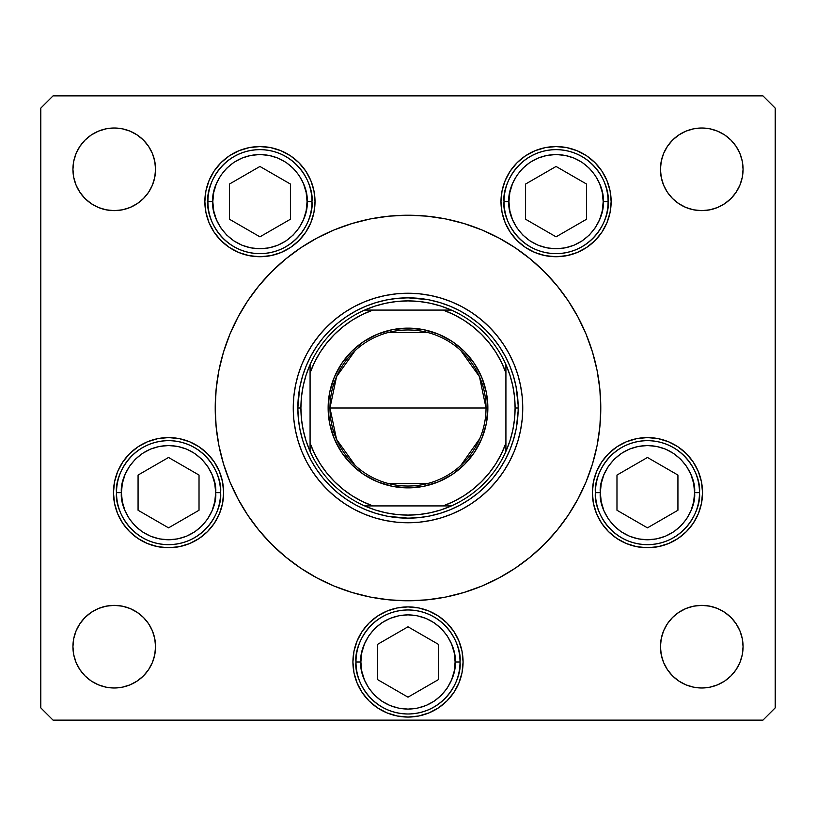 <?xml version="1.0" encoding="UTF-8"?>
<svg xmlns="http://www.w3.org/2000/svg" width="816" height="816" viewBox="0 0 816 816"><rect width="100%" height="100%" fill="white"/><g stroke="black" fill="none" stroke-linecap="round" stroke-linejoin="round"><path stroke-width="1.22" d="M460.938 222.625L445.607 218.923L460.938 222.625L445.607 218.923L426.901 216.148L408 215.22L389.099 216.148L370.393 218.923L352.043 223.523L334.223 229.898L317.128 237.986L300.9 247.707L285.702 258.978L271.687 271.687L258.978 285.702L247.707 300.9L237.986 317.128L244.29 306.204M367.302 219.565L352.043 223.523M216.485 385.968L218.209 374.218L216.148 389.099L215.22 408A192.78 192.78 0 0 1 408 215.22A192.78 192.78 0 0 1 600.78 408A192.78 192.78 0 0 0 577.993 317.087M355.062 593.375L370.393 597.077L355.062 593.375L370.393 597.077L389.099 599.852L408 600.78L426.901 599.852L445.607 597.077L463.957 592.477L481.777 586.102L498.872 578.014L515.1 568.293L530.298 557.022L544.313 544.313L557.022 530.298L568.293 515.1L578.014 498.872L571.71 509.796M448.698 596.435L463.957 592.477M599.515 430.032L597.791 441.782L599.852 426.901L600.78 408A192.78 192.78 0 0 1 408 600.78A192.78 192.78 0 0 1 215.22 408A192.78 192.78 0 0 0 238.007 498.913M238.007 317.087A192.78 192.78 0 0 0 215.22 408L216.148 426.901L218.923 445.607L223.523 463.957L229.898 481.777L224.971 468.527L229.898 481.777L237.986 498.872L247.707 515.1L258.978 530.298L271.687 544.313L285.702 557.022L300.9 568.293L317.128 578.014L334.223 586.102L352.043 592.477L370.393 597.077M577.993 498.913A192.78 192.78 0 0 0 600.78 408L599.852 389.099L597.077 370.393L592.477 352.043L586.102 334.223L591.029 347.473L586.102 334.223L578.014 317.128L568.293 300.9L557.022 285.702L544.313 271.687L530.298 258.978L515.1 247.707L498.872 237.986L481.777 229.898L463.957 223.523L445.607 218.923M218.209 374.218L216.148 389.099L218.209 374.218M597.791 441.782L599.852 426.901L597.791 441.782M514.06 451.819A114.75 114.75 0 0 0 522.75 408.01A114.75 114.75 0 0 1 408 522.75A114.75 114.75 0 0 1 293.25 408A114.75 114.75 0 0 0 301.94 451.819M302.022 452.013A114.75 114.75 0 0 0 306.734 461.968M306.867 462.213A114.75 114.75 0 0 0 319.25 480.736M319.342 480.859A114.75 114.75 0 0 0 335.141 496.658M335.264 496.75A114.75 114.75 0 0 0 353.787 509.133M354.032 509.266A114.75 114.75 0 0 0 363.987 513.978M364.181 514.06A114.75 114.75 0 0 0 451.819 514.06M452.013 513.978A114.75 114.75 0 0 0 461.968 509.266M462.213 509.133A114.75 114.75 0 0 0 480.736 496.75M480.859 496.658A114.75 114.75 0 0 0 496.658 480.859M496.75 480.736A114.75 114.75 0 0 0 509.133 462.213M509.266 461.968A114.75 114.75 0 0 0 513.978 452.013M568.364 301.002A192.78 192.78 0 0 0 514.998 247.636M498.913 238.007A192.78 192.78 0 0 0 317.087 238.007M301.002 247.636A192.78 192.78 0 0 0 247.636 301.002M315.017 201.644A55.08 55.08 0 0 1 259.937 256.724A55.08 55.08 0 0 1 204.857 201.644L205.918 190.893L209.049 180.56L214.139 171.044L220.993 162.69L229.337 155.846L238.864 150.756L249.196 147.625L259.937 146.564L270.688 147.625L281.02 150.756L290.537 155.846L298.891 162.69L305.735 171.044L310.825 180.56L313.966 190.893L315.017 201.644L313.966 212.384L310.825 222.717L305.735 232.244L298.891 240.587L290.537 247.442L281.02 252.532L270.688 255.663L259.937 256.724L249.196 255.663L238.864 252.532L229.337 247.442L220.993 240.587L214.139 232.244L209.049 222.717L205.918 212.384L204.857 201.644A55.08 55.08 0 0 1 259.937 146.564A55.08 55.08 0 0 1 315.017 201.644M611.143 201.644A55.08 55.08 0 0 1 556.063 256.724A55.08 55.08 0 0 1 500.983 201.644L502.034 190.893L505.175 180.56L510.265 171.044L517.109 162.69L525.463 155.846L534.98 150.756L545.312 147.625L556.063 146.564L566.804 147.625L577.136 150.756L586.663 155.846L595.007 162.69L601.861 171.044L606.951 180.56L610.082 190.893L611.143 201.644L610.082 212.384L606.951 222.717L601.861 232.244L595.007 240.587L586.663 247.442L577.136 252.532L566.804 255.663L556.063 256.724L545.312 255.663L534.98 252.532L525.463 247.442L517.109 240.587L510.265 232.244L505.175 222.717L502.034 212.384L500.983 201.644A55.08 55.08 0 0 1 556.063 146.564A55.08 55.08 0 0 1 611.143 201.644M702.535 492.66A55.08 55.08 0 0 1 647.455 547.74A55.08 55.08 0 0 1 592.375 492.66L593.436 481.919L596.567 471.587L601.657 462.06L608.512 453.716L616.855 446.862L626.372 441.772L636.704 438.641L647.455 437.58L658.196 438.641L668.528 441.772L678.055 446.862L686.399 453.716L693.253 462.06L698.343 471.587L701.474 481.919L702.535 492.66L701.474 503.401L698.343 513.733L693.253 523.26L686.399 531.604L678.055 538.458L668.528 543.548L658.196 546.679L647.455 547.74L636.704 546.679L626.372 543.548L616.855 538.458L608.512 531.604L601.657 523.26L596.567 513.733L593.436 503.401L592.375 492.66A55.08 55.08 0 0 1 647.455 437.58A55.08 55.08 0 0 1 702.535 492.66M463.08 661.98A55.08 55.08 0 0 1 408 717.06A55.08 55.08 0 0 1 352.92 661.98L353.981 651.239L357.112 640.907L362.202 631.38L369.056 623.036L377.4 616.182L386.927 611.092L397.259 607.961L408 606.9L418.741 607.961L429.073 611.092L438.6 616.182L446.944 623.036L453.798 631.38L458.888 640.907L462.019 651.239L463.08 661.98L462.019 672.721L458.888 683.053L453.798 692.58L446.944 700.924L438.6 707.778L429.073 712.868L418.741 715.999L408 717.06L397.259 715.999L386.927 712.868L377.4 707.778L369.056 700.924L362.202 692.58L357.112 683.053L353.981 672.721L352.92 661.98A55.08 55.08 0 0 1 408 606.9A55.08 55.08 0 0 1 463.08 661.98M223.625 492.66A55.08 55.08 0 0 1 168.545 547.74A55.08 55.08 0 0 1 113.465 492.66L114.526 481.919L117.657 471.587L122.747 462.06L129.601 453.716L137.945 446.862L147.472 441.772L157.804 438.641L168.545 437.58L179.296 438.641L189.628 441.772L199.145 446.862L207.488 453.716L214.343 462.06L219.433 471.587L222.564 481.919L223.625 492.66L222.564 503.401L219.433 513.733L214.343 523.26L207.488 531.604L199.145 538.458L189.628 543.548L179.296 546.679L168.545 547.74L157.804 546.679L147.472 543.548L137.945 538.458L129.601 531.604L122.747 523.26L117.657 513.733L114.526 503.401L113.465 492.66A55.08 55.08 0 0 1 168.545 437.58A55.08 55.08 0 0 1 223.625 492.66M736.103 623.73L739.928 630.87L742.274 638.622L743.07 646.68A41.31 41.31 0 0 1 701.76 687.99A41.31 41.31 0 0 1 660.45 646.68L661.246 638.622L663.592 630.87L667.417 623.73L672.547 617.467L678.81 612.337L685.95 608.512L693.702 606.166L701.76 605.37L709.818 606.166L717.57 608.512L724.71 612.337L730.973 617.467L736.103 623.73L739.928 630.87L742.274 638.622L743.07 646.68L742.274 654.738L739.928 662.49L736.103 669.63L730.973 675.893L724.71 681.023L717.57 684.848L709.818 687.194L701.76 687.99L693.702 687.194L685.95 684.848L678.81 681.023L672.547 675.893L667.417 669.63L663.592 662.49L661.246 654.738L660.45 646.68L661.246 638.622L663.592 630.87L667.417 623.73M155.55 169.32A41.31 41.31 0 0 1 114.24 210.63A41.31 41.31 0 0 1 72.93 169.32L73.726 161.262L76.072 153.51L79.897 146.37L85.027 140.107L91.29 134.977L98.43 131.152L106.182 128.806L114.24 128.01L122.298 128.806L130.05 131.152L137.19 134.977L143.453 140.107L148.583 146.37L152.408 153.51L154.754 161.262L155.55 169.32L154.754 177.378L152.408 185.13L148.583 192.27L143.453 198.533L137.19 203.663L130.05 207.488L122.298 209.834L114.24 210.63L106.182 209.834L98.43 207.488L91.29 203.663L85.027 198.533L79.897 192.27L76.072 185.13L73.726 177.378L72.93 169.32A41.31 41.31 0 0 1 114.24 128.01A41.31 41.31 0 0 1 155.55 169.32L154.754 177.378L152.408 185.13L148.583 192.27M743.07 169.32A41.31 41.31 0 0 1 701.76 210.63A41.31 41.31 0 0 1 660.45 169.32L661.246 161.262L663.592 153.51L667.417 146.37L672.547 140.107L678.81 134.977L685.95 131.152L693.702 128.806L701.76 128.01L709.818 128.806L717.57 131.152L724.71 134.977L730.973 140.107L736.103 146.37L739.928 153.51L742.274 161.262L743.07 169.32L742.274 177.378L739.928 185.13L736.103 192.27L730.973 198.533L724.71 203.663L717.57 207.488L709.818 209.834L701.76 210.63L693.702 209.834L685.95 207.488L678.81 203.663L672.547 198.533L667.417 192.27L663.592 185.13L661.246 177.378L660.45 169.32A41.31 41.31 0 0 1 701.76 128.01A41.31 41.31 0 0 1 743.07 169.32L742.274 177.378L739.928 185.13L736.103 192.27M148.583 623.73L152.408 630.87L154.754 638.622L155.55 646.68A41.31 41.31 0 0 1 114.24 687.99A41.31 41.31 0 0 1 72.93 646.68L73.726 638.622L76.072 630.87L79.897 623.73L85.027 617.467L91.29 612.337L98.43 608.512L106.182 606.166L114.24 605.37L122.298 606.166L130.05 608.512L137.19 612.337L143.453 617.467L148.583 623.73L152.408 630.87L154.754 638.622L155.55 646.68L154.754 654.738L152.408 662.49L148.583 669.63L143.453 675.893L137.19 681.023L130.05 684.848L122.298 687.194L114.24 687.99L106.182 687.194L98.43 684.848L91.29 681.023L85.027 675.893L79.897 669.63L76.072 662.49L73.726 654.738L72.93 646.68L73.726 638.622L76.072 630.87L79.897 623.73M40.8 707.88L40.8 108.12L40.8 707.88L53.04 720.12L762.96 720.12L53.04 720.12L40.8 707.88M775.2 108.12L775.2 707.88L775.2 108.12L762.96 95.88L53.04 95.88L762.96 95.88L775.2 108.12M355.062 222.625L370.393 218.923L355.062 222.625M448.698 219.565L463.957 223.523L448.698 219.565M460.938 593.375L445.607 597.077L460.938 593.375M367.302 596.435L352.043 592.477L367.302 596.435M762.96 720.12L775.2 707.88L762.96 720.12M53.04 95.88L40.8 108.12L53.04 95.88M242.648 507.113L237.986 498.872M573.352 308.887L578.014 317.128M137.19 203.663L130.05 207.488L122.298 209.834L114.24 210.63L106.182 209.834L98.43 207.488L91.29 203.663M79.897 192.27L76.072 185.13L73.726 177.378L72.93 169.32M76.072 153.51L79.897 146.37M122.298 128.806L130.05 131.152L137.19 134.977M148.583 146.37L152.408 153.51M663.592 153.51L667.417 146.37M709.818 128.806L717.57 131.152L724.71 134.977M736.103 146.37L739.928 153.51M724.71 203.663L717.57 207.488L709.818 209.834L701.76 210.63L693.702 209.834L685.95 207.488L678.81 203.663M667.417 192.27L663.592 185.13L661.246 177.378L660.45 169.32M91.29 612.337L98.43 608.512L106.182 606.166L114.24 605.37L122.298 606.166L130.05 608.512L137.19 612.337M152.408 662.49L148.583 669.63M106.182 687.194L98.43 684.848L91.29 681.023M79.897 669.63L76.072 662.49M739.928 662.49L736.103 669.63M693.702 687.194L685.95 684.848L678.81 681.023M667.417 669.63L663.592 662.49M678.81 612.337L685.95 608.512L693.702 606.166L701.76 605.37L709.818 606.166L717.57 608.512L724.71 612.337M72.93 646.68A41.31 41.31 0 0 1 114.24 605.37A41.31 41.31 0 0 1 155.55 646.68M660.45 646.68A41.31 41.31 0 0 1 701.76 605.37A41.31 41.31 0 0 1 743.07 646.68M214.343 462.06L213.313 460.571M199.145 446.862L196.86 445.414M137.945 538.458L139.23 539.294M462.019 651.239L458.888 640.907M438.6 616.182L429.073 611.092M369.056 700.924L371.26 703.015M397.259 715.999L408 717.06M418.741 715.999L429.073 712.868M678.055 446.862L676.342 445.76M608.512 453.716L608.002 454.226M601.657 523.26L602.687 524.749M616.855 538.458L618.671 539.621M517.109 162.69L510.265 171.044M310.825 180.56L305.735 171.044M247.636 514.998A192.78 192.78 0 0 0 301.002 568.364M317.087 577.993A192.78 192.78 0 0 0 498.913 577.993M514.998 568.364A192.78 192.78 0 0 0 568.364 514.998M578.014 498.872L586.102 481.777L592.477 463.957L597.077 445.607L599.852 426.901M237.986 317.128L229.898 334.223L223.523 352.043L218.923 370.393L216.148 389.099M301.94 364.181A114.75 114.75 0 0 0 293.25 407.99L293.801 396.749L295.453 385.611L298.187 374.687L301.981 364.089L306.796 353.909L312.589 344.25L319.301 335.203L326.859 326.859L335.203 319.301L344.25 312.589L353.909 306.796L364.089 301.981L374.687 298.187L385.611 295.453L396.749 293.801L408 293.25L419.251 293.801L430.389 295.453L441.313 298.187L451.911 301.981L462.091 306.796L471.75 312.589L480.797 319.301L489.141 326.859L496.699 335.203L503.411 344.25L509.204 353.909L514.019 364.089L517.813 374.687L520.547 385.611L522.199 396.749L522.75 408L522.199 419.251L520.547 430.389L517.813 441.313L514.019 451.911L509.204 462.091L503.411 471.75L496.699 480.797L489.141 489.141L480.797 496.699L471.75 503.411L462.091 509.204L451.911 514.019L441.313 517.813L430.389 520.547L419.251 522.199L408 522.75L396.749 522.199L385.611 520.547L374.687 517.813L364.089 514.019L353.909 509.204L344.25 503.411L335.203 496.699L326.859 489.141L319.301 480.797L312.589 471.75L306.796 462.091L301.981 451.911L298.187 441.313L295.453 430.389L293.801 419.251L293.25 408A114.75 114.75 0 0 1 408 293.25A114.75 114.75 0 0 1 522.75 408A114.75 114.75 0 0 0 514.06 364.181M591.029 468.527L586.102 481.777M224.971 347.473L229.898 334.223M516.038 386.509L513.417 376.023L516.038 386.509L518.109 404.716M450.157 306.224L439.977 302.583L450.157 306.224L459.928 310.845L469.2 316.404L477.88 322.84L485.897 330.103L493.16 338.12L499.596 346.8L505.155 356.072L509.776 365.843L513.417 376.023M386.509 299.962L376.023 302.583L386.509 299.962L397.198 298.37L408 297.84L427.87 299.645M411.284 297.891L404.716 297.891M306.224 365.843L302.583 376.023L306.224 365.843L310.845 356.072L316.404 346.8L322.84 338.12L330.103 330.103L338.12 322.84L346.8 316.404L356.072 310.845L365.843 306.224L376.023 302.583M299.962 429.491L302.583 439.977L299.962 429.491L298.37 418.802L297.84 408L299.645 388.13M297.891 404.716L297.84 408L300.9 408L297.84 408A110.16 110.16 0 0 0 408 518.16A110.16 110.16 0 0 0 518.16 408A110.16 110.16 0 0 1 408 518.16A110.16 110.16 0 0 1 297.84 408A110.16 110.16 0 0 1 408 297.84A110.16 110.16 0 0 1 518.16 408L515.1 408A107.1 107.1 0 0 1 505.92 451.381L509.908 440.956L512.785 430.175L514.519 419.149L515.1 408L514.519 396.851L512.785 385.825L509.908 375.044L505.92 364.619A107.1 107.1 0 0 1 515.1 408L518.16 408A110.16 110.16 0 0 0 408 297.84A110.16 110.16 0 0 0 297.84 408L297.891 411.284M365.843 509.776L376.023 513.417L365.843 509.776L356.072 505.155L346.8 499.596L338.12 493.16L330.103 485.897L322.84 477.88L316.404 469.2L310.845 459.928L306.224 450.157L302.583 439.977M429.491 516.038L439.977 513.417L429.491 516.038L418.802 517.63L408 518.16L388.13 516.355M404.716 518.109L411.284 518.109M509.776 450.157L513.417 439.977L509.776 450.157L505.155 459.928L499.596 469.2L493.16 477.88L485.897 485.897L477.88 493.16L469.2 499.596L459.928 505.155L450.157 509.776L439.977 513.417M518.109 411.284L516.355 427.87M513.978 363.987A114.75 114.75 0 0 0 509.266 354.032M509.133 353.787A114.75 114.75 0 0 0 496.75 335.264M496.658 335.141A114.75 114.75 0 0 0 480.859 319.342M480.736 319.25A114.75 114.75 0 0 0 462.213 306.867M461.968 306.734A114.75 114.75 0 0 0 452.013 302.022M451.819 301.94A114.75 114.75 0 0 0 364.181 301.94M363.987 302.022A114.75 114.75 0 0 0 354.032 306.734M353.787 306.867A114.75 114.75 0 0 0 335.264 319.25M335.141 319.342A114.75 114.75 0 0 0 319.342 335.141M319.25 335.264A114.75 114.75 0 0 0 306.867 353.787M306.734 354.032A114.75 114.75 0 0 0 302.022 363.987M299.962 386.509L302.583 376.023L299.962 386.509M429.491 299.962L439.977 302.583L429.491 299.962M516.038 429.491L513.417 439.977L516.038 429.491M386.509 516.038L376.023 513.417L386.509 516.038M121.421 492.66C119.524 478.88 133.671 446.179 168.545 445.536C203.429 446.179 217.566 478.88 215.669 492.66L220.565 492.66C222.656 477.442 207.05 441.354 168.545 440.64C130.04 441.354 114.434 477.442 116.525 492.66L121.421 492.66L122.329 483.47L125.011 474.626L129.367 466.477L135.221 459.337L142.361 453.482L150.511 449.126L159.355 446.444L168.545 445.536L177.735 446.444L186.578 449.126L194.728 453.482L201.868 459.337L207.723 466.477L212.078 474.626L214.761 483.47L215.669 492.66L214.761 501.85L212.078 510.694L207.723 518.843L201.868 525.983L194.728 531.838L186.578 536.194L177.735 538.876L168.545 539.784L159.355 538.876L150.511 536.194L142.361 531.838L135.221 525.983L129.367 518.843L125.011 510.694L122.329 501.85L121.421 492.66L116.525 492.66A52.02 52.02 0 0 1 168.545 440.64A52.02 52.02 0 0 1 220.565 492.66A52.02 52.02 0 0 1 168.545 544.68A52.02 52.02 0 0 1 116.525 492.66C114.434 507.878 130.04 543.966 168.545 544.68C207.05 543.966 222.656 507.878 220.565 492.66L215.669 492.66C217.566 506.44 203.429 539.141 168.545 539.784C133.671 539.141 119.524 506.44 121.421 492.66M138.067 475.065L138.067 510.255L168.545 527.85L199.022 510.255L199.022 475.065L168.545 457.47L138.067 475.065L168.545 457.47L199.022 475.065L199.022 510.255L168.545 527.85L138.067 510.255L138.067 475.065M600.331 492.66C598.434 478.88 612.571 446.179 647.455 445.536C682.329 446.179 696.476 478.88 694.579 492.66L699.475 492.66C701.566 477.442 685.96 441.354 647.455 440.64C608.95 441.354 593.344 477.442 595.435 492.66L600.331 492.66L601.239 483.47L603.922 474.626L608.277 466.477L614.132 459.337L621.272 453.482L629.422 449.126L638.265 446.444L647.455 445.536L656.645 446.444L665.489 449.126L673.639 453.482L680.779 459.337L686.633 466.477L690.989 474.626L693.671 483.47L694.579 492.66L693.671 501.85L690.989 510.694L686.633 518.843L680.779 525.983L673.639 531.838L665.489 536.194L656.645 538.876L647.455 539.784L638.265 538.876L629.422 536.194L621.272 531.838L614.132 525.983L608.277 518.843L603.922 510.694L601.239 501.85L600.331 492.66L595.435 492.66A52.02 52.02 0 0 1 647.455 440.64A52.02 52.02 0 0 1 699.475 492.66A52.02 52.02 0 0 1 647.455 544.68A52.02 52.02 0 0 1 595.435 492.66C593.344 507.878 608.95 543.966 647.455 544.68C685.96 543.966 701.566 507.878 699.475 492.66L694.579 492.66C696.476 506.44 682.329 539.141 647.455 539.784C612.571 539.141 598.434 506.44 600.331 492.66M616.978 475.065L616.978 510.255L647.455 527.85L677.933 510.255L677.933 475.065L647.455 457.47L616.978 475.065L647.455 457.47L677.933 475.065L677.933 510.255L647.455 527.85L616.978 510.255L616.978 475.065M360.876 661.98C358.979 648.2 373.116 615.499 408 614.856C442.884 615.499 457.021 648.2 455.124 661.98L460.02 661.98C462.111 646.762 446.505 610.674 408 609.96C369.495 610.674 353.889 646.762 355.98 661.98L360.876 661.98L361.784 652.79L364.466 643.946L368.822 635.797L374.677 628.657L381.817 622.802L389.966 618.446L398.81 615.764L408 614.856L417.19 615.764L426.034 618.446L434.183 622.802L441.323 628.657L447.178 635.797L451.534 643.946L454.216 652.79L455.124 661.98L454.216 671.17L451.534 680.014L447.178 688.163L441.323 695.303L434.183 701.158L426.034 705.514L417.19 708.196L408 709.104L398.81 708.196L389.966 705.514L381.817 701.158L374.677 695.303L368.822 688.163L364.466 680.014L361.784 671.17L360.876 661.98L355.98 661.98A52.02 52.02 0 0 1 408 609.96A52.02 52.02 0 0 1 460.02 661.98A52.02 52.02 0 0 1 408 714A52.02 52.02 0 0 1 355.98 661.98C353.889 677.198 369.495 713.286 408 714C446.505 713.286 462.111 677.198 460.02 661.98L455.124 661.98C457.021 675.76 442.884 708.461 408 709.104C373.116 708.461 358.979 675.76 360.876 661.98M377.522 644.385L377.522 679.575L408 697.17L438.478 679.575L438.478 644.385L408 626.79L377.522 644.385L408 626.79L438.478 644.385L438.478 679.575L408 697.17L377.522 679.575L377.522 644.385M508.939 201.644C507.042 187.853 521.179 155.162 556.063 154.52C590.937 155.162 605.074 187.853 603.187 201.644L608.083 201.644C610.174 186.425 594.568 150.328 556.063 149.624C517.558 150.328 501.952 186.425 504.043 201.644L508.939 201.644L509.847 192.443L512.519 183.61L516.875 175.46L522.74 168.32L529.88 162.455L538.03 158.1L546.863 155.428L556.063 154.52L565.253 155.428L574.097 158.1L582.236 162.455L589.387 168.32L595.241 175.46L599.597 183.61L602.279 192.443L603.187 201.644L602.279 210.834L599.597 219.677L595.241 227.817L589.387 234.967L582.236 240.822L574.097 245.177L565.253 247.86L556.063 248.768L546.863 247.86L538.03 245.177L529.88 240.822L522.74 234.967L516.875 227.817L512.519 219.677L509.847 210.834L508.939 201.644L504.043 201.644A52.02 52.02 0 0 1 556.063 149.624A52.02 52.02 0 0 1 608.083 201.644A52.02 52.02 0 0 1 556.063 253.664A52.02 52.02 0 0 1 504.043 201.644C501.952 216.862 517.558 252.95 556.063 253.664C594.568 252.95 610.174 216.862 608.083 201.644L603.187 201.644C605.074 215.424 590.937 248.125 556.063 248.768C521.179 248.125 507.042 215.424 508.939 201.644M525.586 184.049L525.586 219.239L556.063 236.834L586.541 219.239L586.541 184.049L556.063 166.454L525.586 184.049L556.063 166.454L586.541 184.049L586.541 219.239L556.063 236.834L525.586 219.239L525.586 184.049M212.813 201.644C210.926 187.853 225.063 155.162 259.937 154.52C294.821 155.162 308.958 187.853 307.061 201.644L311.957 201.644C314.048 186.425 298.442 150.328 259.937 149.624C221.432 150.328 205.826 186.425 207.917 201.644L212.813 201.644L213.721 192.443L216.403 183.61L220.759 175.46L226.613 168.32L233.764 162.455L241.903 158.1L250.747 155.428L259.937 154.52L269.137 155.428L277.97 158.1L286.12 162.455L293.26 168.32L299.125 175.46L303.481 183.61L306.153 192.443L307.061 201.644L306.153 210.834L303.481 219.677L299.125 227.817L293.26 234.967L286.12 240.822L277.97 245.177L269.137 247.86L259.937 248.768L250.747 247.86L241.903 245.177L233.764 240.822L226.613 234.967L220.759 227.817L216.403 219.677L213.721 210.834L212.813 201.644L207.917 201.644A52.02 52.02 0 0 1 259.937 149.624A52.02 52.02 0 0 1 311.957 201.644A52.02 52.02 0 0 1 259.937 253.664A52.02 52.02 0 0 1 207.917 201.644C205.826 216.862 221.432 252.95 259.937 253.664C298.442 252.95 314.048 216.862 311.957 201.644L307.061 201.644C308.958 215.424 294.821 248.125 259.937 248.768C225.063 248.125 210.926 215.424 212.813 201.644M229.459 184.049L229.459 219.239L259.937 236.834L290.414 219.239L290.414 184.049L259.937 166.454L229.459 184.049L259.937 166.454L290.414 184.049L290.414 219.239L259.937 236.834L229.459 219.239L229.459 184.049M355.184 465.436L336.549 439.365L329.97 408A78.03 78.03 0 0 0 408 486.03A78.03 78.03 0 0 0 486.03 408L487.866 408A79.866 79.866 0 0 1 408 487.866A79.866 79.866 0 0 1 328.134 408L486.03 408A78.03 78.03 0 0 1 408 486.03A78.03 78.03 0 0 1 329.97 408L336.549 376.635L355.184 350.564M479.777 438.6L460.816 465.436M427.706 483.5L388.294 483.5M364.619 310.08A107.1 107.1 0 0 1 451.381 310.08L440.956 306.092L430.175 303.215L419.149 301.481L408 300.9L396.851 301.481L385.825 303.215L375.044 306.092L364.619 310.08A107.1 107.1 0 0 0 310.08 364.619L306.092 375.044L303.215 385.825L301.481 396.851L300.9 408A107.1 107.1 0 0 1 310.08 364.619L310.08 451.381A107.1 107.1 0 0 1 300.9 408L301.481 419.149L303.215 430.175L306.092 440.956L310.08 451.381A107.1 107.1 0 0 0 364.619 505.92L375.044 509.908L385.825 512.785L396.851 514.519L408 515.1L419.149 514.519L430.175 512.785L440.956 509.908L451.381 505.92A107.1 107.1 0 0 1 364.619 505.92L451.381 505.92A107.1 107.1 0 0 0 505.92 451.381L505.92 364.619A107.1 107.1 0 0 0 451.381 310.08L364.619 310.08A107.1 107.1 0 0 0 310.08 364.619L310.08 443.159L314.537 453.706L320.127 463.712L326.788 473.035L334.438 481.562L342.965 489.212L352.288 495.873L362.294 501.463L372.841 505.92L443.159 505.92L453.706 501.463L463.712 495.873L473.035 489.212L481.562 481.562L489.212 473.035L495.873 463.712L501.463 453.706L505.92 443.159L505.92 372.841L501.463 362.294L495.873 352.288L489.212 342.965L481.562 334.438L473.035 326.788L463.712 320.127L453.706 314.537L443.159 310.08L372.841 310.08L362.294 314.537L352.288 320.127L342.965 326.788L334.438 334.438L326.788 342.965L320.127 352.288L314.537 362.294L310.08 372.841A104.04 104.04 0 0 1 372.841 310.08L364.619 310.08M591.029 347.473L586.102 334.223M224.971 468.527L229.898 481.777M487.866 408L486.336 423.586L481.787 438.559L474.402 452.37L464.477 464.477L452.37 474.402L438.559 481.787L423.586 486.336L408 487.866L392.414 486.336L377.441 481.787L363.63 474.402L351.523 464.477L341.598 452.37L334.213 438.559L329.664 423.586L328.134 408L329.664 392.414L334.213 377.441L341.598 363.63L351.523 351.523L363.63 341.598L377.441 334.213L392.414 329.664L408 328.134L423.586 329.664L438.559 334.213L452.37 341.598L464.477 351.523L474.402 363.63L481.787 377.441L486.336 392.414L487.866 408L329.97 408A78.03 78.03 0 0 1 408 329.97A78.03 78.03 0 0 1 486.03 408A78.03 78.03 0 0 0 408 329.97A78.03 78.03 0 0 0 329.97 408L328.134 408A79.866 79.866 0 0 1 408 328.134A79.866 79.866 0 0 1 487.866 408M505.92 451.381A107.1 107.1 0 0 1 451.381 505.92L443.159 505.92A104.04 104.04 0 0 0 505.92 443.159L505.92 451.381M364.619 505.92A107.1 107.1 0 0 1 310.08 451.381L310.08 443.159A104.04 104.04 0 0 0 372.841 505.92L364.619 505.92M451.381 310.08A107.1 107.1 0 0 1 505.92 364.619L505.92 372.841A104.04 104.04 0 0 0 443.159 310.08L451.381 310.08M388.294 332.5L427.706 332.5M460.816 350.564L479.451 376.635L486.03 408"/></g></svg>
